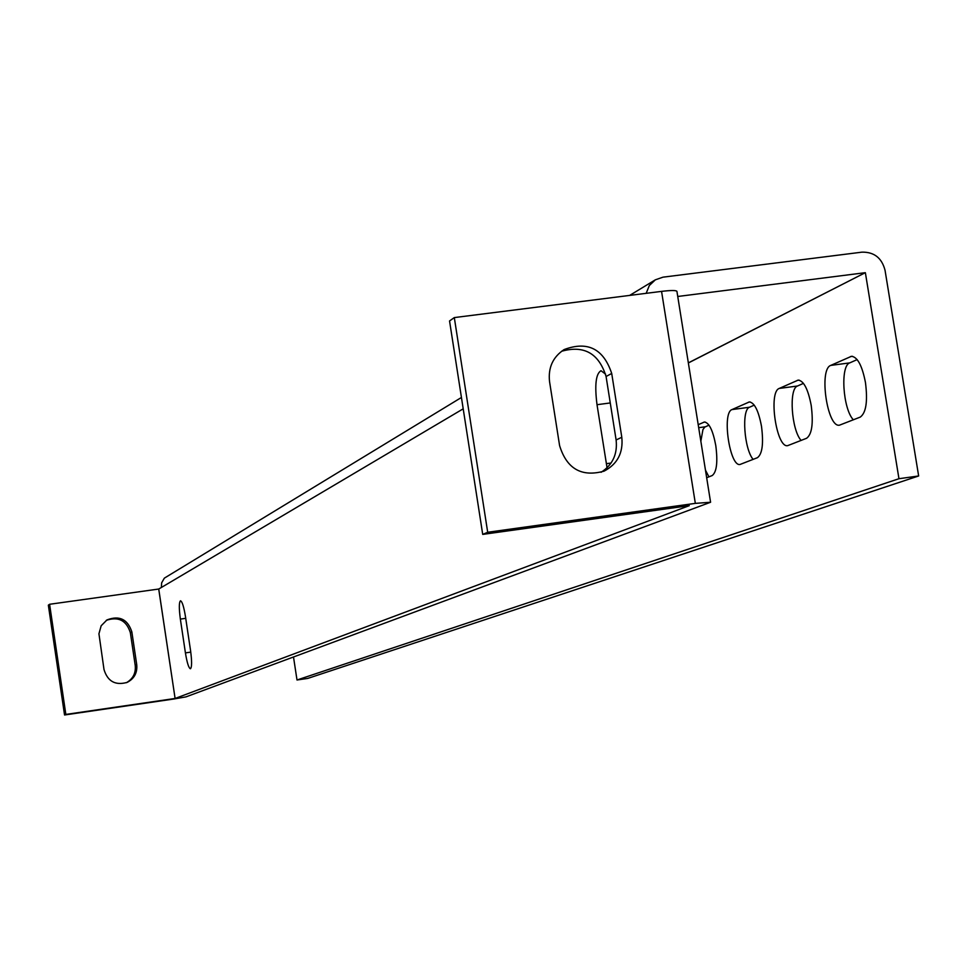 <?xml version="1.0" encoding="UTF-8"?>
<svg xmlns="http://www.w3.org/2000/svg" width="967" height="967" viewBox="0 0 967 967"><rect width="100%" height="100%" fill="white"/><g stroke="black" fill="none" stroke-linecap="round" stroke-linejoin="round"><path stroke-width="1.45" d="M698.21 424.682L704.423 422.023C709.186 422.736 712.981 430.581 715.785 445.569C717.901 462.069 716.704 472.053 712.208 475.546L706.672 477.734M761.5 426.326C763.688 443.515 762.334 453.97 757.451 457.681L740.081 464.45C729.759 467.109 721.733 412.752 731.971 409.585L749.352 401.934C754.502 402.647 758.551 410.782 761.5 426.326M811.204 405.403C813.489 423.353 811.954 434.304 806.611 438.269L787.682 445.642C776.477 448.47 768.149 391.937 779.245 388.432L798.198 380.104C803.77 380.805 808.11 389.242 811.204 405.403M865.465 382.569C867.834 401.329 866.106 412.849 860.255 417.103L839.537 425.154C827.329 428.163 818.662 369.273 830.738 365.405L851.492 356.291C857.548 356.98 862.201 365.744 865.465 382.569M710.588 502.248L676.924 291.345C676.126 290.245 671.001 290.257 661.561 291.381L454.309 317.587L487.694 532.261L695.333 503.372L710.588 502.248L185.954 696.881L173.444 699.068L64.547 714.988L65.841 714.42L49.595 604.278L158.709 589.036L175.1 698.464L65.841 714.42M487.694 532.261L482.714 534.4L689.278 505.656L175.1 698.464L158.745 589.024L161.368 587.477L161.634 582.883L164.342 578.145L461.44 397.473M605.632 374.181L601.003 370.712C595.865 373.709 594.536 385.035 597.014 404.702L607.058 467.81M190.559 650.586C191.974 661.343 191.937 667.411 190.414 668.765C188.71 668.04 187.042 662.758 185.422 652.894L180.358 619.098C178.931 608.303 178.98 602.187 180.503 600.785C182.183 601.462 183.827 606.696 185.446 616.487L190.559 650.586M629.65 295.418L655.324 279.838L662.999 277.166L861.96 252.157C874.12 251.904 881.819 257.935 885.035 270.252L918.65 475.969L898.959 478.713L297.002 679.994L293.509 657.016M677.746 296.482L865.308 272.682L688.347 362.879M64.547 714.988L48.35 605.161L49.595 604.278M126.375 682.714C132.999 678.894 135.948 673.165 135.235 665.514L130.364 632.708C126.459 620.415 118.445 616.293 106.297 620.343M131.85 631.91C127.668 619.206 119.388 615.205 106.974 619.92L101.16 625.782L98.936 633.772L104.001 669.515C107.603 681.397 115.327 685.688 127.197 682.376C134.256 678.665 137.447 672.814 136.746 664.8L131.85 631.91L130.364 632.708M454.309 317.587L449.546 320.959L482.714 534.4M549.546 381.59L559.603 445.666C566.759 468.826 581.578 477.323 604.073 471.147C617.429 464.112 623.34 452.822 621.805 437.289L611.712 373.455C603.493 348.749 587.634 340.783 564.136 349.558C552.882 357.016 548.023 367.69 549.546 381.59M561.585 351.263C584.068 344.977 598.899 353.378 606.079 376.489L616.112 439.961C617.647 454.091 612.643 464.861 601.075 472.307M655.324 279.838L649.328 285.543L646.161 293.327M688.359 362.963L865.308 272.682M865.38 272.742L898.959 478.713M918.65 475.969L307.748 678.423L297.002 679.994M700.845 441.218L702.949 429.553L704.786 427.088L708.992 425.166M708.932 476.84L705.463 470.143M753.148 459.385C744.167 449.184 741.375 409.561 749.51 407.24L754.26 405.137M801.123 440.444C791.441 429.928 788.649 388.589 797.485 386.014L803.456 383.367M853.365 419.823C842.898 408.981 840.105 365.768 849.727 362.891L857.161 359.603M463.205 408.823L161.368 587.477M661.561 291.381L695.333 503.372M616.112 439.961L621.805 437.289M606.079 376.489L611.712 373.455M135.235 665.514L136.746 664.8M611.059 463.048L606.321 463.689M610.262 402.949L597.014 404.702M190.777 652.121L185.422 652.894M185.724 618.336L180.358 619.098M850.416 356.593L852.543 356.315M830.738 365.405L849.727 362.891M797.267 380.369L799.129 380.128M779.245 388.432L797.485 386.014M748.531 402.175L750.162 401.958M731.971 409.585L749.51 407.24M703.698 422.228L705.136 422.035M698.682 427.68L705.318 426.798"/></g></svg>
